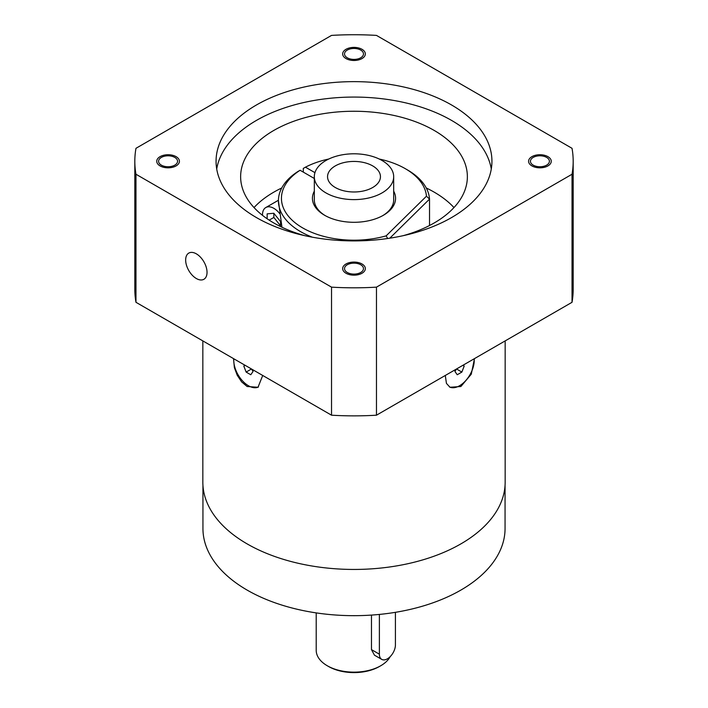 <?xml version="1.0" encoding="UTF-8"?>
<svg xmlns="http://www.w3.org/2000/svg" width="708" height="708" viewBox="0 0 708 708"><rect width="100%" height="100%" fill="white"/><g stroke="black" fill="none" stroke-linecap="round" stroke-linejoin="round"><path stroke-width="1.06" d="M345.982 273.244A11.337 6.549 0 0 0 358.337 274.669A11.337 6.549 0 0 0 365.337 268.615A11.337 6.549 0 0 0 354 262.075A11.337 6.549 0 0 0 342.663 268.615A11.337 6.549 0 0 0 345.982 273.244M531.912 165.902A11.337 6.549 0 0 0 544.266 167.327A11.337 6.549 0 0 0 551.258 161.274A11.337 6.549 0 0 0 539.921 154.733A11.337 6.549 0 0 0 528.584 161.274A11.337 6.549 0 0 0 531.912 165.902M345.982 58.56A11.337 6.549 0 0 0 358.337 59.976A11.337 6.549 0 0 0 365.337 53.932A11.337 6.549 0 0 0 354 47.392A11.337 6.549 0 0 0 342.663 53.932A11.337 6.549 0 0 0 345.982 58.56M160.061 165.902A11.337 6.549 0 0 0 172.416 167.327A11.337 6.549 0 0 0 179.416 161.274A11.337 6.549 0 0 0 168.079 154.733A11.337 6.549 0 0 0 156.742 161.274A11.337 6.549 0 0 0 160.061 165.902M316.211 612.898L316.211 650.333A37.79 21.815 0 0 0 327.282 665.759L328.618 666.529A35.904 20.727 0 0 0 379.382 666.529L380.718 665.759A37.79 21.815 0 0 0 390.17 656.643M327.282 665.759A37.79 21.815 0 0 0 380.718 665.759M371.47 615.084L371.47 649.617L374.444 655.165L381.736 659.378A11.337 6.549 120 0 0 390.471 656.343A11.337 6.549 120 0 0 395.418 644.935L395.418 612.323M379.382 614.429L379.382 654.183A11.337 6.549 120 0 0 381.736 659.378M202.939 485.254L202.939 528.451A151.061 87.217 0 0 0 354 615.668A151.061 87.217 0 0 0 505.061 528.451L505.061 485.254M202.842 340.902L202.842 482.166A151.158 87.27 0 0 0 354 569.444A151.158 87.27 0 0 0 505.158 482.166L505.158 340.902M474.484 358.611L471.28 374.196L460.881 386.515L449.987 387.258L446.438 383.382L445.288 375.47M262.712 375.47L258.013 387.258L247.119 386.515L241.632 381.886L237.233 375.258L234.401 367.709L233.516 358.611M233.817 358.779A20.789 12.001 -120 0 0 248.455 385.745A20.789 12.001 -120 0 0 258.438 386.993M244.596 365.009L243.826 366.107L246.136 372.072L250.765 374.744L253.083 371.452L251.482 368.983L246.136 372.072M243.826 366.107L245.163 365.328M449.562 386.993A20.789 12.001 120 0 0 466.041 380.249A20.789 12.001 120 0 0 474.183 358.779M461.864 372.072L456.518 368.983L454.917 371.452L457.235 374.744L461.864 372.072L464.174 366.107L463.404 365.009M464.174 366.107L462.837 365.328M134.821 161.274L134.821 289.324A219.179 126.546 0 0 0 135.971 302.298L331.53 415.198A219.179 126.546 0 0 0 376.47 415.198L572.029 302.298A219.179 126.546 0 0 0 573.179 289.324L573.179 161.274A219.179 126.546 0 0 0 572.029 148.308L376.47 35.4A219.179 126.546 0 0 0 331.53 35.4L135.971 148.308A219.179 126.546 0 0 0 134.821 161.274A219.179 126.546 0 0 0 135.971 174.248L331.53 287.147A219.179 126.546 0 0 0 376.47 287.147L572.029 174.248A219.179 126.546 0 0 0 573.179 161.274M135.971 302.298L135.971 174.248M376.47 415.198L376.47 287.147M331.53 415.198L331.53 287.147M572.029 302.298L572.029 174.248M196.346 278.527A15.116 8.726 -120 0 0 203.904 279.271A15.116 8.726 -120 0 0 203.904 261.818A15.116 8.726 -120 0 0 188.788 253.092A15.116 8.726 -120 0 0 186.469 265.208A15.116 8.726 -120 0 0 196.346 278.527M256.464 217.586A137.936 79.632 0 0 0 406.781 234.852A137.936 79.632 0 0 0 491.936 161.274A137.936 79.632 0 0 0 354 81.641A137.936 79.632 0 0 0 216.064 161.274A137.936 79.632 0 0 0 256.464 217.586M360.708 264.748A9.478 5.478 180 0 1 363.478 268.615A9.478 5.478 180 0 1 354 274.093A9.478 5.478 180 0 1 344.522 268.615A9.478 5.478 180 0 1 350.371 263.562A9.478 5.478 180 0 1 360.708 264.748M546.629 157.406A9.478 5.478 180 0 1 549.408 161.274A9.478 5.478 180 0 1 539.921 166.752A9.478 5.478 180 0 1 530.442 161.274A9.478 5.478 180 0 1 536.292 156.22A9.478 5.478 180 0 1 546.629 157.406M360.708 50.064A9.478 5.478 180 0 1 363.478 53.932A9.478 5.478 180 0 1 354 59.41A9.478 5.478 180 0 1 344.522 53.932A9.478 5.478 180 0 1 350.371 48.879A9.478 5.478 180 0 1 360.708 50.064M174.779 157.406A9.478 5.478 180 0 1 177.558 161.274A9.478 5.478 180 0 1 168.079 166.752A9.478 5.478 180 0 1 158.592 161.274A9.478 5.478 180 0 1 164.451 156.22A9.478 5.478 180 0 1 174.779 157.406M491.281 168.991A137.936 79.632 0 0 0 354 97.067A137.936 79.632 0 0 0 216.719 168.991M403.188 235.675A113.368 65.455 0 0 0 467.369 176.699A113.368 65.455 0 0 0 434.163 130.422A113.368 65.455 0 0 0 310.617 116.236A113.368 65.455 0 0 0 240.631 176.699A113.368 65.455 0 0 0 304.812 235.675M325.946 192.903A39.683 22.913 0 0 0 369.187 197.868A39.683 22.913 0 0 0 393.683 176.699A39.683 22.913 0 0 0 354 153.795A39.683 22.913 0 0 0 314.317 176.699A39.683 22.913 0 0 0 325.946 192.903M335.291 187.505A26.453 15.275 0 0 0 364.124 190.815A26.453 15.275 0 0 0 380.453 176.699A26.453 15.275 0 0 0 354 161.433A26.453 15.275 0 0 0 327.547 176.699A26.453 15.275 0 0 0 335.291 187.505M453.978 207.559A113.368 65.455 0 0 0 434.163 192.133A113.368 65.455 0 0 0 426.26 187.983M281.74 187.983A113.368 65.455 0 0 0 254.022 207.559M314.317 178.478L300.095 170.265A72.552 41.887 0 0 0 296.165 223.595A72.552 41.887 0 0 0 386.161 235.852L426.464 196.196A72.552 41.887 0 0 0 405.303 168.681A72.552 41.887 0 0 0 379.249 159.026M328.751 159.026A72.552 41.887 0 0 0 305.44 167.177L314.945 172.663M393.683 191.151A41.568 24.001 180 0 1 383.391 215.267A41.568 24.001 180 0 1 324.609 215.267A41.568 24.001 180 0 1 314.317 191.151M300.095 170.265L297.953 171.495A75.579 43.639 180 0 0 278.421 200.771L281.961 227.241M312.405 237.207A75.579 43.639 180 0 1 278.421 200.771M386.161 235.852L387.665 238.499M426.464 196.196L429.526 199.098L429.526 225.516M405.303 168.681L407.445 169.92A75.579 43.639 180 0 1 429.526 199.098L389.807 238.18M303.298 172.115L303.298 168.416L305.44 167.177M393.683 176.699L393.683 199.842A39.683 22.913 180 0 1 382.709 215.657M325.291 215.657A39.683 22.913 180 0 1 314.317 199.842L314.317 176.699M279.757 213.674A16.063 9.275 -120 0 0 265.81 207.532A16.063 9.275 -120 0 0 262.482 214.887A16.063 9.275 -120 0 0 262.482 215.338M280.518 226.542L280.518 221.577L273.837 213.267L267.155 213.86L267.155 218.772M279.784 226.179L280.518 225.763L273.837 217.453L269.19 220.135M273.837 213.267L273.837 217.453M379.382 654.183L371.47 649.617M278.43 200.249L265.81 207.532"/></g></svg>
